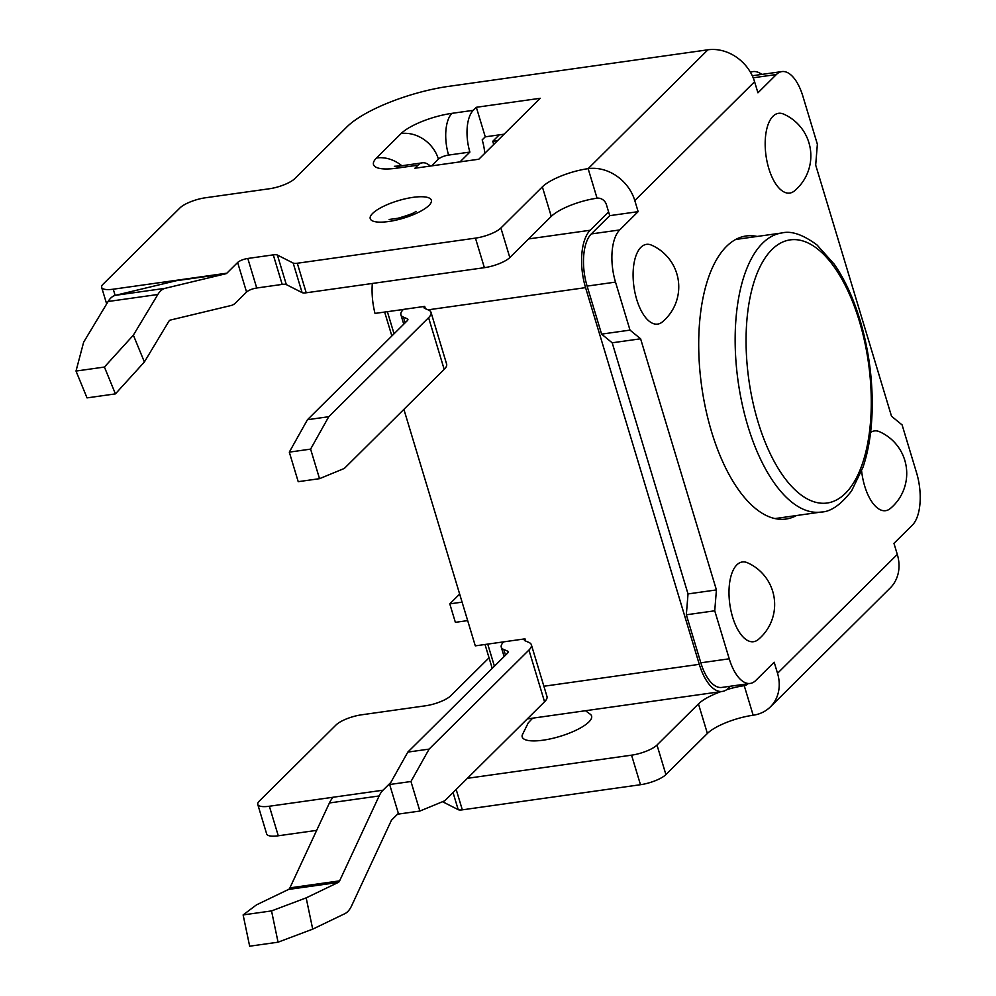<?xml version="1.0" encoding="UTF-8"?>
<svg xmlns="http://www.w3.org/2000/svg" width="996" height="996" viewBox="0 0 996 996"><rect width="100%" height="100%" fill="white"/><g stroke="black" fill="none" stroke-linecap="round" stroke-linejoin="round"><path stroke-width="1.49" d="M525.664 641.038L525.004 638.847L503.702 641.86A32.208 9.225 -16.8 0 0 501.274 647.163A32.208 9.225 -16.8 0 0 503.789 649.517L507.611 651.147A8.055 2.303 163.2 0 1 508.234 651.745A8.055 2.303 163.2 0 1 507.636 653.065L407.812 752.105L429.114 749.104L410.962 781.511L389.648 784.512L407.812 752.105M525.004 638.847A8.055 2.303 -16.8 0 0 524.394 640.179A8.055 2.303 -16.8 0 0 525.029 640.764L528.851 642.408A32.208 9.225 163.2 0 1 531.366 644.761A32.208 9.225 163.2 0 1 528.938 650.064L429.114 749.104M531.366 644.761L546.978 696.465A32.208 9.225 163.2 0 1 544.551 701.769L444.726 800.809L419.876 811.055L410.962 781.511M494.402 666.187L487.729 644.101M403.89 409.368L475.291 645.856L503.702 641.86M387.369 311.661L394.055 333.809M372.33 283.474A44.285 20.132 82 0 0 375.006 313.404L403.343 309.47A32.208 9.225 -16.8 0 0 400.915 314.773A32.208 9.225 -16.8 0 0 403.43 317.126L407.252 318.77A8.055 2.303 163.2 0 1 407.887 319.355A8.055 2.303 163.2 0 1 407.277 320.687L307.453 419.714L328.755 416.714L310.603 449.121L289.301 452.134L307.453 419.714M730.442 686.219L728.45 688.199A44.285 20.132 -98 0 1 722.374 691.423A44.285 20.132 -98 0 1 699.292 664.332L585.561 287.632A44.285 20.132 -98 0 1 590.192 230.25L528.577 238.928M662.415 321.882A40.263 18.302 -98 0 1 633.942 286.773A40.263 18.302 -98 0 1 651.596 245.165A45.629 45.629 0 0 1 662.415 321.882M768.788 168.424A40.263 18.302 82 0 0 794.497 190.859A45.629 45.629 0 0 0 783.678 114.129A40.263 18.302 82 0 0 767.132 127.588A40.263 18.302 82 0 0 768.788 168.424M732.608 617.072A40.263 18.302 82 0 0 758.305 639.494A45.629 45.629 0 0 0 747.486 562.777A40.263 18.302 82 0 0 730.952 576.223A40.263 18.302 82 0 0 732.608 617.072M870.579 432.463A40.263 18.302 -98 0 1 879.568 431.741A45.629 45.629 0 0 1 890.387 508.458A40.263 18.302 -98 0 1 864.677 486.036A40.263 18.302 -98 0 1 861.627 471.083M608.618 211.961L590.192 230.25M384.643 312.047L391.864 335.976M493.705 144.457L492.759 141.308L497.577 140.623M499.245 134.858L492.759 141.308M750.474 72.297A44.285 20.132 -98 0 1 752.926 71.6A44.285 20.132 -98 0 1 761.791 74.414M425.329 308.66A44.285 20.132 82 0 1 424.719 306.394L403.417 309.407M389.648 784.512L398.574 814.056L419.876 811.055M289.301 452.134L298.215 481.678L319.529 478.678L344.367 468.419L444.191 369.379A32.208 9.225 163.2 0 0 446.619 364.075L431.019 312.371A32.208 9.225 163.2 0 1 428.591 317.674L328.755 416.714M310.603 449.121L319.529 478.678M459.654 594.089L449.794 603.875L462.094 602.132M449.794 603.875L455.371 622.338L467.659 620.608M492.223 668.353L485.015 644.487M424.719 306.394L424.657 306.469A8.055 2.303 -16.8 0 0 424.047 307.789A8.055 2.303 -16.8 0 0 424.67 308.387L428.492 310.017A32.208 9.225 163.2 0 1 431.019 312.371M390.793 782.47L382.987 790.214A40.263 18.302 -98 0 0 379.14 795.953L329.427 802.963A40.263 18.302 -98 0 1 333.274 797.223L269.356 806.237A20.132 5.764 -16.8 0 1 257.765 804.432L266.679 833.976A20.132 5.764 -16.8 0 0 278.282 835.781L269.356 806.237M115.424 393.881L104.418 367.051L76.007 371.06L87.026 397.89L115.424 393.881L144.383 361.984L133.364 335.154L157.841 294.492A40.263 18.302 -98 0 1 165.199 288.305L225.943 273.726A8.055 3.66 82 0 0 226.889 273.178L237.633 262.508A8.055 2.303 163.2 0 1 247.805 258.462L273.278 254.864A8.055 2.303 163.2 0 1 277.398 255.051L293.173 263.056A8.055 2.303 163.2 0 0 297.294 263.243L475.453 238.131A20.132 5.764 163.2 0 0 500.888 228.009L542.359 186.862A36.242 10.371 163.2 0 1 588.138 168.648L707.932 49.8L448.698 86.353A80.527 23.057 163.2 0 0 346.969 126.841L294.754 178.645A20.132 5.764 163.2 0 1 269.318 188.767L205.4 197.781A20.132 5.764 163.2 0 0 179.965 207.903L103.173 284.084A20.132 5.764 163.2 0 0 101.654 287.396L106.659 303.942M76.007 371.06L83.652 342.163L108.116 301.502A40.263 18.302 -98 0 1 115.486 295.314L176.217 280.735A8.055 3.66 82 0 0 177.176 280.187L113.258 289.201A20.132 5.764 163.2 0 1 101.654 287.396M271.535 910.917L278.058 942.191L312.707 929.144L306.17 897.869L271.535 910.917L243.124 914.926L256.458 904.878L288.541 889.44A8.055 3.66 -98 0 0 289.911 887.859L329.427 802.963M243.124 914.926L249.66 946.2L278.058 942.191M379.14 795.953L339.624 880.85A8.055 3.66 -98 0 1 338.254 882.431L306.17 897.869M398.363 813.359L391.914 819.758A8.055 3.66 82 0 0 391.142 820.903L351.625 905.8A40.263 18.302 -98 0 1 344.79 913.706L312.707 929.144M484.791 153.309A32.208 14.641 -98 0 0 482.189 139.876L485.264 136.838L476.337 107.294L473.274 110.332A32.208 14.641 -98 0 0 469.9 152.077L460.015 161.875M476.337 107.294L540.255 98.28L478.827 159.223L414.909 168.237L417.984 165.187A32.208 14.641 -98 0 1 422.404 162.834A32.208 14.641 -98 0 1 430.247 166.071M485.264 136.838L504.063 134.186M431.617 165.884L438.427 159.123A8.055 2.303 163.2 0 1 448.598 155.077L469.9 152.077M489.036 657.808L450.852 695.681A20.132 5.764 -16.8 0 1 425.417 705.803L361.498 714.817A20.132 5.764 -16.8 0 0 336.075 724.939L259.284 801.12A20.132 5.764 -16.8 0 0 257.765 804.432M144.383 361.984L168.847 321.322A8.055 3.66 -98 0 1 170.316 320.077L231.06 305.511A40.263 18.302 -98 0 0 235.803 302.722L246.56 292.052A8.055 2.303 163.2 0 1 256.731 288.006L282.192 284.408A8.055 2.303 163.2 0 1 286.325 284.595L302.099 292.612L293.173 263.056M442.548 801.705L458.197 809.648A8.055 2.303 -16.8 0 0 462.318 809.835L640.478 784.711A20.132 5.764 -16.8 0 0 665.913 774.589L707.384 733.454A36.242 10.371 -16.8 0 1 753.163 715.228A40.263 33.964 -134.8 0 0 770.369 706.886A40.263 33.964 -134.8 0 0 777.527 673.296L774.178 662.216L755.752 680.492A40.263 18.302 82 0 1 750.225 683.43L721.814 687.439A40.263 18.302 82 0 1 700.835 662.813L729.234 658.804A40.263 18.302 82 0 0 750.225 683.43M302.099 292.612A8.055 2.303 163.2 0 0 306.22 292.787L484.38 267.675A20.132 5.764 163.2 0 0 509.815 257.553L551.274 216.406A36.242 10.371 163.2 0 1 597.052 198.192A8.055 6.798 45.2 0 1 606.39 204.578L609.739 215.659L638.137 211.65L634.801 200.57A40.263 33.964 -134.8 0 0 588.138 168.648L597.052 198.192M770.369 706.886L890.163 588.038A40.263 33.964 -134.8 0 0 897.309 554.448L893.96 543.368L912.398 525.079A40.263 18.302 82 0 0 916.606 472.913L902.102 424.906L891.507 416.228L815.687 165.087L817.367 144.221L802.876 96.214A40.263 18.302 82 0 0 781.885 71.588A40.263 18.302 82 0 0 776.357 74.526L757.931 92.802L754.582 81.722A40.263 33.964 -134.8 0 0 707.932 49.8M316.666 830.365L278.282 835.781M720.88 691.635A36.242 10.371 -16.8 0 0 698.457 703.911L656.999 745.045L665.913 774.589M656.999 745.045A20.132 5.764 -16.8 0 1 631.564 755.167L467.398 778.312M747.921 683.754A8.055 6.798 45.2 0 1 747.685 684.015A8.055 6.798 45.2 0 1 744.236 685.684A36.242 10.371 -16.8 0 0 726.657 689.693M532.636 718.178L528.216 722.934L522.215 735.085A36.242 10.371 -16.8 0 0 548.36 739.293A36.242 10.371 -16.8 0 0 588.86 721.976A36.242 10.371 -16.8 0 0 590.553 714.443L585.499 710.721M757.147 236.45A142.938 64.989 82 0 0 746.104 235.977A142.938 64.989 82 0 0 701.707 386.585A142.938 64.989 82 0 0 786.006 519.041A142.938 64.989 82 0 0 796.489 515.53M609.739 215.659L591.3 233.936A40.263 18.302 82 0 0 587.105 286.101L601.596 334.121L630.007 330.112L640.602 338.789L612.191 342.798L688.024 593.927L686.331 614.793L700.835 662.813M640.602 338.789L716.423 589.918L688.024 593.927M716.423 589.918L714.742 610.797L686.331 614.793M601.596 334.121L612.191 342.798M591.3 233.936L619.711 229.939L638.137 211.65M619.711 229.939A40.263 18.302 82 0 0 615.503 282.105L630.007 330.112M714.742 610.797L729.234 658.804M781.885 71.588L753.486 75.584A40.263 18.302 82 0 0 752.329 75.833M133.364 335.154L104.418 367.051M699.292 664.332L543.891 686.244M762.538 243.236A140.922 64.068 -98 0 1 781.885 232.964C791.285 230.586 802.988 234.595 817.019 244.979L834.125 264.065C845.131 279.839 854.107 299.684 861.042 323.588C869.234 352.684 872.919 382.078 872.11 411.784C871.388 432.999 868.338 451.537 862.947 467.373L851.617 490.866C840.935 504.711 830.813 511.77 821.239 512.044A140.922 64.068 -98 0 1 742.169 404.065A140.922 64.068 -98 0 1 762.538 243.236M771.875 249.623A132.866 60.407 -98 0 1 870.952 388.888A132.866 60.407 -98 0 1 783.18 475.976A132.866 60.407 -98 0 1 771.875 249.623M585.561 287.632L428.068 309.843M428.591 317.674L444.191 369.379M407.688 320.189L407.252 318.77M405.148 322.804L403.43 317.126M424.657 306.469L425.317 308.66M544.551 701.769L528.938 650.064M507.611 651.147L508.035 652.579M503.789 649.517L505.495 655.181M372.641 213.405A31.922 9.138 163.2 0 1 425.417 196.996A31.922 9.138 163.2 0 1 404.326 217.912A31.922 9.138 163.2 0 1 372.641 213.405M382.987 790.214L333.274 797.223M339.624 880.85L289.911 887.859M338.254 882.431L288.541 889.44M277.398 255.051L286.325 284.595M273.278 254.864L282.192 284.408M247.805 258.462L256.731 288.006M237.633 262.508L246.56 292.052M453.043 792.555L458.197 809.648M509.815 257.553L500.888 228.009M551.274 216.406L542.359 186.862M306.22 292.787L297.294 263.243M484.38 267.675L475.453 238.131M226.889 273.178L177.176 280.187M417.984 165.187L396.669 168.187A40.263 11.529 163.2 0 1 376.525 157.966L401.089 133.589A40.263 11.529 163.2 0 1 451.96 113.345L473.274 110.332M634.801 200.57L754.582 81.722M698.457 703.911L707.384 733.454M753.163 715.228L744.236 685.684L745.892 684.04M777.527 673.296L897.309 554.448M615.503 282.105L587.105 286.101M776.357 74.526L753.188 77.788M631.564 755.167L640.478 784.711M456.168 789.455L462.318 809.835M422.404 162.834L401.102 165.846A32.208 14.641 82 0 0 396.669 168.187M401.836 165.734A32.208 27.166 -134.8 0 0 376.525 157.966M438.427 159.123A32.208 27.166 -134.8 0 0 401.089 133.589M448.598 155.077A32.208 14.641 -98 0 1 451.96 113.345M115.125 295.401L113.258 289.201M225.943 273.726L176.217 280.735M165.199 288.305L115.486 295.314M157.841 294.492L108.116 301.502M722.374 691.423L527.233 718.938M774.963 518.567L821.239 512.044M735.621 239.488L781.885 232.964M752.926 71.6L750.274 71.973M400.915 314.773L403.754 324.173M501.274 647.163L504.113 656.563M389.125 219.481L397.84 218.273C418.469 212.385 414.573 211.413 416.079 211.351M401.102 165.846L394.341 166.295"/></g></svg>
